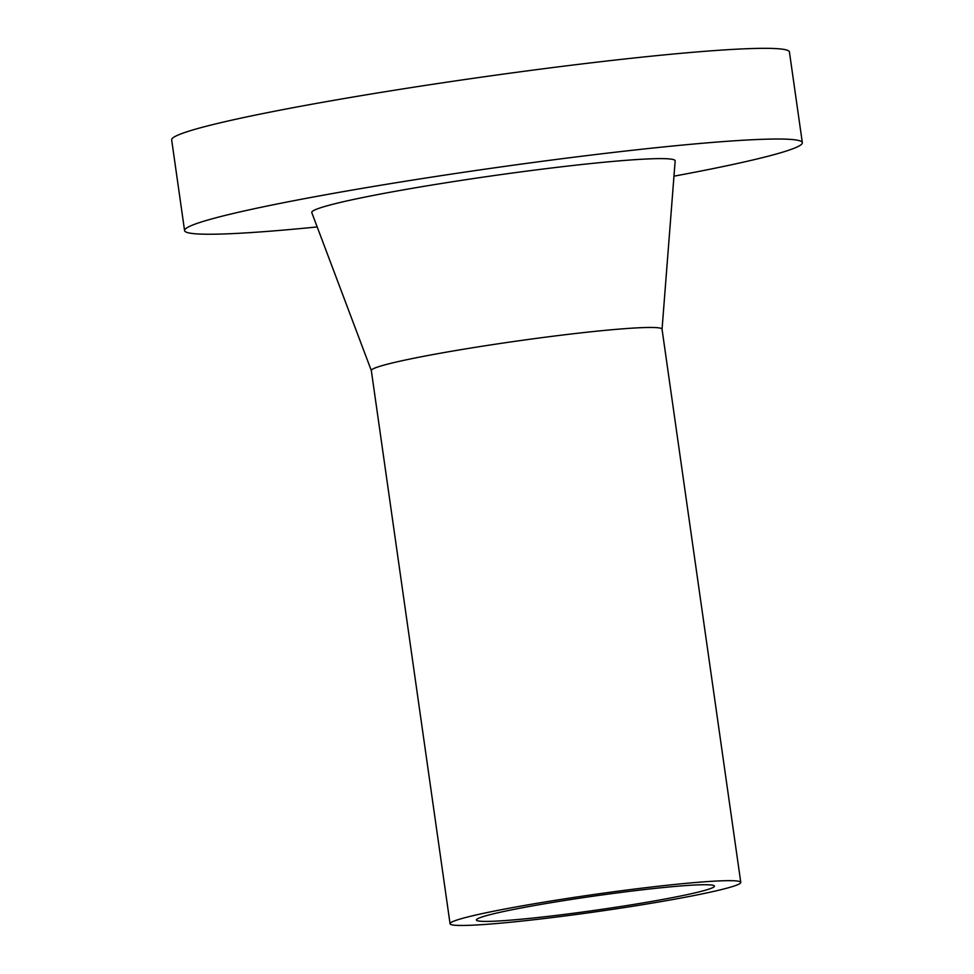 <?xml version="1.0" encoding="UTF-8"?>
<svg xmlns="http://www.w3.org/2000/svg" width="974" height="974" viewBox="0 0 974 974"><rect width="100%" height="100%" fill="white"/><g stroke="black" fill="none" stroke-linecap="round" stroke-linejoin="round"><path stroke-width="1.46" d="M317.195 226.942A311.997 18.469 -8.1 0 1 229.56 233.748A311.997 18.469 -8.1 0 1 184.573 230.595A311.997 18.469 -8.1 0 1 408.837 180.689A311.997 18.469 -8.1 0 1 757.346 139.513A311.997 18.469 -8.1 0 1 802.332 142.667A311.997 18.469 -8.1 0 1 673.971 176.172M184.573 230.595L171.667 139.903A311.997 18.469 -8.1 0 1 395.931 89.998A311.997 18.469 -8.1 0 1 744.44 48.822A311.997 18.469 -8.1 0 1 789.427 51.975L802.332 142.667M450.061 923.754L371.325 370.558A146.818 8.693 -8.1 0 1 476.87 347.073A146.818 8.693 -8.1 0 1 640.868 327.69A146.818 8.693 -8.1 0 1 662.04 329.175L740.776 882.383A146.818 8.693 -8.1 0 1 635.243 905.869A146.818 8.693 -8.1 0 1 471.233 925.239A146.818 8.693 -8.1 0 1 450.061 923.754A146.818 8.693 -8.1 0 1 555.594 900.268A146.818 8.693 -8.1 0 1 719.603 880.898A146.818 8.693 -8.1 0 1 740.776 882.383M371.338 370.607L311.79 212.624A183.526 10.86 -8.1 0 1 442.525 183.319A183.526 10.86 -8.1 0 1 648.684 158.908A183.526 10.86 -8.1 0 1 675.152 160.917L662.052 329.236M697.092 884.916A120.216 7.11 -8.1 0 1 714.429 886.133A120.216 7.11 -8.1 0 1 628.023 905.357A120.216 7.11 -8.1 0 1 493.745 921.221A120.216 7.11 -8.1 0 1 476.408 920.004A120.216 7.11 -8.1 0 1 562.814 900.78A120.216 7.11 -8.1 0 1 697.092 884.916"/></g></svg>
